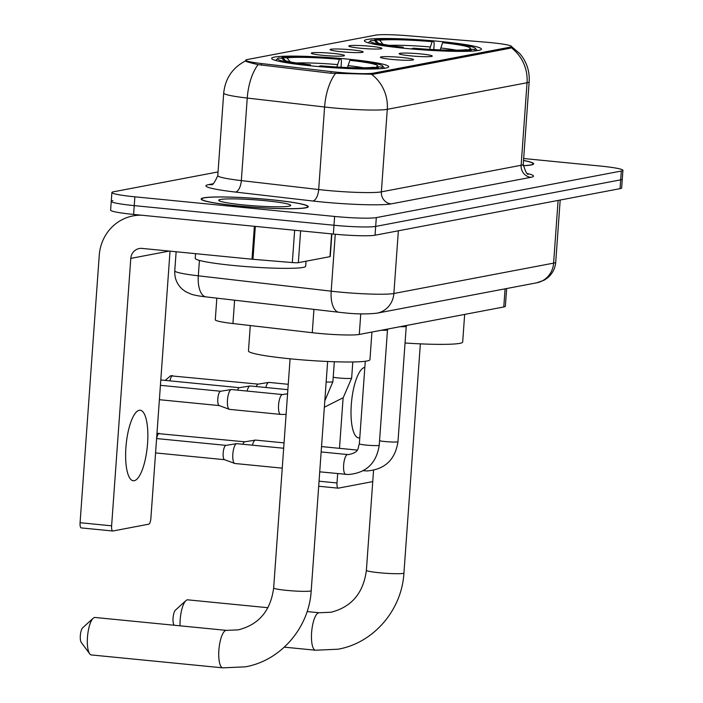 <?xml version="1.0" encoding="UTF-8"?>
<svg xmlns="http://www.w3.org/2000/svg" width="703" height="703" viewBox="0 0 703 703"><rect width="100%" height="100%" fill="white"/><g stroke="black" fill="none" stroke-linecap="round" stroke-linejoin="round"><path stroke-width="1.05" d="M348.126 59.157A58.683 4.912 4.1 0 0 271.657 58.375A58.683 4.912 4.1 0 0 312.255 65.977A58.683 4.912 4.1 0 0 388.724 66.767A58.683 4.912 4.1 0 0 348.126 59.157M440.851 41.53A58.683 4.912 4.1 0 0 364.382 40.748A58.683 4.912 4.1 0 0 404.981 48.349A58.683 4.912 4.1 0 0 481.45 49.14A58.683 4.912 4.1 0 0 440.851 41.53M360.296 48.208A16.608 1.388 -175.9 0 1 348.829 46.126A16.608 1.388 -175.9 0 1 370.455 46.275A16.608 1.388 -175.9 0 1 381.914 48.498A16.608 1.388 -175.9 0 1 360.296 48.208M341.553 51.767A16.608 1.388 -175.9 0 1 330.076 49.685A16.608 1.388 -175.9 0 1 351.702 49.843A16.608 1.388 -175.9 0 1 363.17 52.057A16.608 1.388 -175.9 0 1 341.553 51.767M322.8 55.335A16.608 1.388 -175.9 0 1 311.332 53.252A16.608 1.388 -175.9 0 1 332.958 53.402A16.608 1.388 -175.9 0 1 344.417 55.625A16.608 1.388 -175.9 0 1 322.8 55.335M410.64 55.853A16.608 1.388 -175.9 0 1 399.163 53.771A16.608 1.388 -175.9 0 1 420.789 53.929A16.608 1.388 -175.9 0 1 432.257 56.143A16.608 1.388 -175.9 0 1 410.64 55.853M391.887 59.421A16.608 1.388 -175.9 0 1 380.42 57.338A16.608 1.388 -175.9 0 1 402.046 57.488A16.608 1.388 -175.9 0 1 413.505 59.711A16.608 1.388 -175.9 0 1 391.887 59.421M485.782 42.18A29.895 2.504 -175.9 0 1 490.852 42.637A29.895 2.504 -175.9 0 1 511.529 46.512A29.895 2.504 -175.9 0 1 510.097 47.163L373.372 73.156A29.895 2.504 -175.9 0 1 331.06 71.592L261.648 63.569A29.895 2.504 -175.9 0 1 245.76 60.203A29.895 2.504 -175.9 0 1 247.192 59.553L375.56 35.15A29.895 2.504 -175.9 0 1 408.012 35.748L485.782 42.18M506.635 288.538L505.369 306.253A33.217 2.777 -175.9 0 1 503.779 306.974L359.286 334.443A33.217 2.777 -175.9 0 1 312.264 332.712L232.939 323.538A33.217 2.777 -175.9 0 1 215.285 319.803L216.832 298.151M271.121 199.722A53.7 4.49 4.1 0 0 201.146 199.002A53.7 4.49 4.1 0 0 238.299 205.961A53.7 4.49 4.1 0 0 308.274 206.682A53.7 4.49 4.1 0 0 271.121 199.722M511.661 47.013L510.185 48.217L373.126 74.272L330.779 73.217L258.089 64.632C248.054 62.303 244.099 61.012 246.208 60.766M112.849 200.601A33.217 2.777 4.1 0 0 111.259 201.322L110.626 210.127A33.217 2.777 4.1 0 0 133.605 214.433L333.354 234.055L333.987 225.25A33.217 2.777 4.1 0 0 375.674 226.419L620.696 179.845A33.217 2.777 4.1 0 0 622.287 179.124A33.217 2.777 4.1 0 1 620.696 179.845L375.674 226.419A33.217 2.777 4.1 0 1 333.987 225.25L134.238 205.627L333.987 225.25L334.619 216.445A33.217 2.777 4.1 0 0 376.307 217.614L621.32 171.04A33.217 2.777 4.1 0 0 622.92 170.319A33.217 2.777 4.1 0 0 599.94 166.013L523.673 158.518M111.259 201.322A33.217 2.777 4.1 0 0 134.238 205.627A33.217 2.777 4.1 0 1 111.259 201.322L111.891 192.517A33.217 2.777 4.1 0 0 134.871 196.822L334.619 216.445M245.54 60.959L245.628 60.862C232.579 67.655 225.268 78.393 223.703 93.077L217.789 175.618A44.289 3.708 4.1 0 0 241.331 180.601L318.679 189.538A44.289 3.708 4.1 0 0 325.77 190.293A44.289 3.708 4.1 0 0 381.36 191.857L521.125 165.284A44.289 3.708 4.1 0 0 523.252 164.317C525.466 171.875 527.206 175.135 528.471 174.098M523.243 165.732A53.7 4.49 4.1 0 0 533.665 163.834A53.7 4.49 4.1 0 0 523.533 160.451M218.053 171.919L113.482 191.796A33.217 2.777 4.1 0 0 111.891 192.517M333.354 234.055A33.217 2.777 4.1 0 0 375.05 235.224L620.064 188.65A33.217 2.777 4.1 0 0 621.654 187.921L622.92 170.319M523.243 165.653A53.147 4.446 4.1 0 0 533.111 163.79A53.147 4.446 4.1 0 0 523.524 160.53M364.831 367.397A35.431 10.615 95.6 0 0 364.655 367.423A35.431 10.615 95.6 0 0 351.421 403.153A35.431 10.615 95.6 0 0 358.662 437.907A35.431 10.615 95.6 0 0 359.602 437.864A35.431 10.615 95.6 0 0 359.778 437.82M319.057 481.204L337.009 482.97A5.536 1.661 95.6 0 0 338.161 488.163A5.536 1.661 95.6 0 0 338.31 488.154L372.748 481.608M337.009 482.97L337.677 473.594M339.487 448.338L343.117 397.81M238.466 205.926A53.147 4.446 4.1 0 0 307.721 206.638A53.147 4.446 4.1 0 0 270.954 199.749A53.147 4.446 4.1 0 0 201.699 199.037A53.147 4.446 4.1 0 0 238.466 205.926M195.566 253.669L195.232 258.309A55.361 4.631 4.1 0 0 233.528 265.488A55.361 4.631 4.1 0 0 305.673 266.226L306.033 261.208M265.743 200.742A36.099 3.023 4.1 0 0 218.818 200.522A36.099 3.023 4.1 0 0 243.677 204.933A36.099 3.023 4.1 0 0 290.567 205.663A36.099 3.023 4.1 0 0 265.743 200.742M174.326 625.266L173.984 624.8A7.751 2.32 -84.4 0 1 173.114 617.322A7.751 2.32 -84.4 0 1 175.416 610.151L185.926 600.617A18.823 5.642 95.6 0 0 180.065 625.828M267.931 607.717L187.78 599.844A18.823 5.642 95.6 0 0 187.279 599.87A18.823 5.642 95.6 0 0 185.926 600.617M405.051 343.002A60.897 5.097 4.1 0 0 462.679 342.036L464.657 314.417M373.847 40.607L374.848 39.728A52.707 4.411 4.1 0 1 433.681 41.38L434.208 43.454L433.76 49.605M411.976 48.999L412.151 48.507A52.707 4.411 4.1 0 0 470.992 50.15L471.783 51.126M401.457 47.997L401.641 47.47A52.707 4.411 4.1 0 1 370.56 40.818L368.249 42.813M378.144 43.085L376.325 40.853L371.465 40.37A52.707 4.411 4.1 0 0 370.56 40.818M412.151 48.507L413.724 48.208A47.611 3.981 4.1 0 0 466.124 49.676L470.992 50.15M376.325 40.853A47.611 3.981 4.1 0 0 375.569 41.881A47.611 3.981 4.1 0 0 403.206 47.171L401.641 47.47M433.681 41.38L432.117 41.679A47.611 3.981 4.1 0 0 379.708 40.212L374.848 39.728M403.206 47.171L403.469 48.199M429.612 49.368L432.117 41.679M379.708 40.212L383.012 44.263M475.465 50.853L474.376 49.509A52.707 4.411 4.1 0 0 475.325 48.331A52.707 4.411 4.1 0 0 444.191 42.408L442.626 42.707L440.219 49.895M474.376 49.509L469.507 49.034A47.611 3.981 4.1 0 0 470.219 48.665A47.611 3.981 4.1 0 0 442.626 42.707M468.506 49.913L469.507 49.034M89.703 653.816L81.258 642.428A7.751 2.32 -84.4 0 1 80.388 634.95A7.751 2.32 -84.4 0 1 82.69 627.779L93.2 618.245A18.823 5.642 95.6 0 0 87.603 635.653A18.823 5.642 95.6 0 0 89.703 653.816A18.823 5.642 95.6 0 0 91.372 654.941L222.781 667.85A18.823 5.642 -84.4 0 1 218.941 649.387A18.823 5.642 -84.4 0 1 225.971 630.406A18.823 5.642 -84.4 0 1 226.463 630.38L238.247 629.862C258.853 624.695 270.655 610.714 273.66 587.936A18.823 1.573 -175.9 0 0 286.683 590.379A18.823 1.573 -175.9 0 0 310.304 591.038A18.823 1.573 -175.9 0 0 311.209 590.625C309.162 627.682 280.813 660.697 245.277 666.839L222.781 667.85M226.463 630.38L95.054 617.471A18.823 5.642 95.6 0 0 94.553 617.498A18.823 5.642 95.6 0 0 93.2 618.245M250.286 325.542L248.467 350.955A60.897 5.097 4.1 0 0 290.594 358.846A60.897 5.097 4.1 0 0 369.954 359.664L371.931 332.036M281.121 58.235L282.123 57.356A52.707 4.411 4.1 0 1 340.955 59.008L341.473 61.082L341.034 67.233M319.25 66.627L319.426 66.126A52.707 4.411 4.1 0 0 378.267 67.778L379.058 68.753M308.731 65.625L308.916 65.098A52.707 4.411 4.1 0 1 277.834 58.446L275.514 60.432M285.418 60.713L283.599 58.481L278.731 57.998A52.707 4.411 4.1 0 0 277.834 58.446M319.426 66.126L320.999 65.836A47.611 3.981 4.1 0 0 373.398 67.303L378.267 67.778M283.599 58.481A47.611 3.981 4.1 0 0 282.843 59.509A47.611 3.981 4.1 0 0 310.48 64.799L308.916 65.098M340.955 59.008L339.391 59.307A47.611 3.981 4.1 0 0 286.982 57.839L282.123 57.356M310.48 64.799L310.744 65.827M336.886 66.996L339.391 59.307M286.982 57.839L290.286 61.89M382.74 68.481L381.65 67.137A52.707 4.411 4.1 0 0 382.599 65.95A52.707 4.411 4.1 0 0 351.465 60.036L349.901 60.335L347.493 67.523M381.65 67.137L376.782 66.662A47.611 3.981 4.1 0 0 377.493 66.293A47.611 3.981 4.1 0 0 349.901 60.335M375.78 67.532L376.782 66.662M406.246 326.333A9.965 0.835 -175.9 0 1 406.237 326.368A9.965 0.835 -175.9 0 1 400.2 326.667M252.439 445.192A9.965 2.988 -84.4 0 1 255.338 440.113A9.965 2.988 -84.4 0 1 255.365 440.104A9.965 2.988 -84.4 0 1 255.602 440.096A9.965 2.988 -84.4 0 1 255.866 440.157M242.913 444.252A7.197 2.153 -84.4 0 1 244.626 441.827A7.197 2.153 -84.4 0 1 244.653 441.827A7.197 2.153 -84.4 0 1 244.82 441.818M387.502 329.9A9.965 0.835 -175.9 0 1 387.485 329.935A9.965 0.835 -175.9 0 1 381.448 330.234M235.171 463.479A9.965 2.988 -84.4 0 1 234.907 463.497A9.965 2.988 -84.4 0 1 234.679 463.444A9.965 2.988 -84.4 0 1 232.834 454.156A9.965 2.988 -84.4 0 1 236.595 443.672A9.965 2.988 -84.4 0 1 236.621 443.672A9.965 2.988 -84.4 0 1 236.858 443.663A9.965 2.988 -84.4 0 1 237.113 443.725M224.67 459.709A7.197 2.153 -84.4 0 1 224.503 459.665A7.197 2.153 -84.4 0 1 223.167 452.96A7.197 2.153 -84.4 0 1 225.883 445.394A7.197 2.153 -84.4 0 1 225.9 445.386A7.197 2.153 -84.4 0 1 226.076 445.386M265.822 387.502A9.965 2.988 -84.4 0 1 268.722 382.423A9.965 2.988 -84.4 0 1 268.748 382.414A9.965 2.988 -84.4 0 1 268.985 382.406A9.965 2.988 -84.4 0 1 269.24 382.467M256.296 386.571A7.197 2.153 -84.4 0 1 258.01 384.137A7.197 2.153 -84.4 0 1 258.036 384.137A7.197 2.153 -84.4 0 1 258.203 384.128M247.078 391.07A9.965 2.988 -84.4 0 1 249.978 385.982A9.965 2.988 -84.4 0 1 250.004 385.982A9.965 2.988 -84.4 0 1 250.242 385.973A9.965 2.988 -84.4 0 1 250.496 386.035M237.544 390.13A7.197 2.153 -84.4 0 1 239.266 387.704A7.197 2.153 -84.4 0 1 239.284 387.696A7.197 2.153 -84.4 0 1 239.451 387.696M229.802 409.357A9.965 2.988 -84.4 0 1 229.538 409.374A9.965 2.988 -84.4 0 1 229.31 409.313A9.965 2.988 -84.4 0 1 227.473 400.033A9.965 2.988 -84.4 0 1 231.225 389.55A9.965 2.988 -84.4 0 1 231.252 389.541A9.965 2.988 -84.4 0 1 231.489 389.532A9.965 2.988 -84.4 0 1 231.744 389.603M219.301 405.587A7.197 2.153 -84.4 0 1 219.134 405.543A7.197 2.153 -84.4 0 1 217.807 398.838A7.197 2.153 -84.4 0 1 220.514 391.263A7.197 2.153 -84.4 0 1 220.54 391.263A7.197 2.153 -84.4 0 1 220.707 391.255M134.22 480.703A35.431 10.615 95.6 0 0 147.445 444.981A35.431 10.615 95.6 0 0 140.205 410.227A35.431 10.615 95.6 0 0 139.264 410.271A35.431 10.615 95.6 0 0 126.03 446.001A35.431 10.615 95.6 0 0 133.28 480.747A35.431 10.615 95.6 0 0 134.22 480.703M300.62 230.839L298.336 262.667L329.979 256.657L331.614 233.888M141.663 215.223A44.289 42.092 -100.8 0 0 133.034 215.909A44.289 42.092 -100.8 0 0 99.255 255.286L80.08 522.716L111.619 525.818L130.793 258.388A11.072 10.519 79.2 0 1 139.238 248.546A11.072 10.519 79.2 0 1 142.094 248.414L252.017 259.214L254.381 226.296M81.381 527.9A5.536 1.661 -84.4 0 1 81.232 527.909A5.536 1.661 -84.4 0 1 80.08 522.716M111.619 525.818A5.536 1.661 95.6 0 0 112.77 531.002A5.536 1.661 95.6 0 0 112.919 530.993L148.79 524.174A5.536 1.661 95.6 0 0 150.881 518.357L170.029 251.164M331.869 233.906L330.243 256.533A5.536 0.466 -175.9 0 1 329.979 256.657M298.336 262.667A5.536 0.466 -175.9 0 1 292.325 262.562L252.957 259.302A5.536 0.466 -175.9 0 1 252.017 259.214M261.648 63.569L261.534 65.212M331.06 71.592L330.946 73.235M373.372 73.156L373.293 74.237M510.097 47.163L510.018 48.243M505.079 288.828L503.779 306.974M234.609 300.207L232.939 323.538M313.942 309.373L312.264 332.712M360.762 313.854L359.286 334.443M527.549 173.571A55.361 4.631 -175.9 0 1 530.853 177.323L391.088 203.896A11.072 10.519 79.2 0 1 381.36 191.857L387.283 109.317A44.289 3.708 -175.9 0 1 331.693 107.761A44.289 3.708 -175.9 0 1 324.593 106.997L247.245 98.06A44.289 3.708 -175.9 0 1 223.703 93.077M391.088 203.896A55.361 4.631 -175.9 0 1 321.596 201.946A55.361 4.631 -175.9 0 1 312.73 200.996L235.382 192.06A55.361 4.631 -175.9 0 1 208.606 184.625L212.833 183.817M371.474 74.298A38.753 36.828 79.2 0 1 387.283 109.317L527.048 82.743A38.753 36.828 -100.8 0 0 511.239 47.734M258.089 64.632A38.753 17.83 96.6 0 0 247.245 98.06L241.331 180.601A11.072 5.097 -83.4 0 1 235.382 192.06M335.533 73.446A38.753 17.83 96.6 0 0 324.593 106.997L318.679 189.538A11.072 5.097 -83.4 0 1 312.73 200.996M510.984 46.064L519.869 53.683L521.846 56.178C527.303 63.85 529.746 72.383 529.166 81.785A44.289 3.708 -175.9 0 1 527.048 82.743L521.125 165.284A11.072 10.519 79.2 0 0 530.853 177.323M376.307 217.614L375.05 235.224M621.32 171.04L620.064 188.65M134.871 196.822L133.605 214.433M211.295 184.529A11.072 10.519 79.2 0 1 208.606 184.625M199.415 260.409L198.308 275.813A22.145 10.194 96.6 0 0 206.084 296.903C199.722 296.209 194.775 295.304 191.234 294.188L185.654 291.675L182.244 289.161C176.91 284.223 174.423 278.107 174.766 270.831A44.289 3.708 4.1 0 0 198.308 275.813L331.192 291.174A44.289 3.708 4.1 0 0 338.284 291.938A44.289 3.708 4.1 0 0 393.873 293.494L553.604 263.124A44.289 3.708 4.1 0 0 555.73 262.166C555.15 268.651 552.338 273.959 547.303 278.089L543.981 280.277L536.714 282.817L376.984 313.178A22.145 21.046 79.2 0 0 393.873 293.494L398.364 230.795M558.103 200.425L553.604 263.124A22.145 21.046 79.2 0 1 536.714 282.817M335.269 234.24L331.192 291.174A22.145 10.194 96.6 0 0 338.96 312.264L206.084 296.903M420.359 343.864L403.935 572.998A18.823 1.573 -175.9 0 1 403.039 573.411A18.823 1.573 -175.9 0 1 379.409 572.752A18.823 1.573 -175.9 0 1 366.386 570.309C363.381 593.095 351.579 607.067 330.972 612.234L319.188 612.761L307.097 611.566M403.935 572.998C401.888 610.055 373.539 643.069 338.011 649.212L315.515 650.222A18.823 5.642 -84.4 0 1 311.666 631.76A18.823 5.642 -84.4 0 1 318.696 612.779A18.823 5.642 -84.4 0 1 319.188 612.761M430.21 46.96A42.593 3.568 4.1 0 0 389.163 45.352M456.273 50.159A42.593 3.568 4.1 0 0 440.719 47.997M337.484 64.588A42.593 3.568 4.1 0 0 296.429 62.971M363.548 67.787A42.593 3.568 4.1 0 0 347.994 65.625M244.741 441.809L157.2 433.505A7.197 6.837 79.2 0 1 159.054 433.417A7.197 2.153 -84.4 0 1 159.247 433.408A7.197 2.153 -84.4 0 1 159.432 433.461M406.809 325.41L406.237 326.368L397.977 441.669A9.965 0.835 -175.9 0 1 397.292 441.923A9.965 0.835 -175.9 0 1 384.998 441.537A9.965 0.835 -175.9 0 1 379.55 440.79M364.541 470.825A9.965 2.988 -84.4 0 1 364.462 470.817A9.965 2.988 -84.4 0 1 363.767 470.448M156.646 438.558A7.197 2.153 -84.4 0 1 159.054 433.417M388.056 328.978L387.485 329.935L379.233 445.236A9.965 0.835 -175.9 0 1 378.548 445.482A9.965 0.835 -175.9 0 1 366.245 445.096A9.965 0.835 -175.9 0 1 359.356 443.804C357.502 448.514 359.646 452.328 348.503 454.595L347.66 454.551A9.965 2.988 -84.4 0 1 347.73 454.56M345.788 474.384A9.965 2.988 -84.4 0 1 345.718 474.384A9.965 2.988 -84.4 0 1 343.679 464.604A9.965 2.988 -84.4 0 1 347.396 454.56A9.965 2.988 -84.4 0 1 347.59 454.542A9.965 2.988 -84.4 0 1 347.66 454.551L321.148 451.941M258.115 384.119L170.583 375.815A7.197 6.837 79.2 0 1 172.437 375.727A7.197 2.153 -84.4 0 1 172.63 375.718A7.197 2.153 -84.4 0 1 172.815 375.771M352.809 361.966L351.649 378.109A9.965 0.835 -175.9 0 1 350.964 378.363A9.965 0.835 -175.9 0 1 338.661 377.977A9.965 0.835 -175.9 0 1 333.222 377.23M170.021 380.868A7.197 2.153 -84.4 0 1 172.437 375.727M334.329 361.746L332.897 381.676A9.965 0.835 -175.9 0 1 332.211 381.931A9.965 0.835 -175.9 0 1 326.166 381.984M280.708 414.392A9.965 2.988 -84.4 0 1 280.638 414.392A9.965 2.988 -84.4 0 1 278.599 404.62A9.965 2.988 -84.4 0 1 282.316 394.568A9.965 2.988 -84.4 0 1 282.509 394.55A9.965 2.988 -84.4 0 1 282.58 394.559A9.965 2.988 -84.4 0 1 282.65 394.568M130.793 258.388L169.23 251.085M255.321 226.392L252.957 259.302M292.325 262.562L294.645 230.25M245.76 60.203L245.69 61.152M511.529 46.512L511.459 47.488M529.166 81.785L523.252 164.317M217.789 175.618C214.52 182.78 212.332 185.759 211.225 184.546L211.462 184.494M376.984 313.178C366.491 314.294 355.129 314.127 342.888 312.686L338.96 312.264M555.73 262.166L560.186 200.03M174.766 270.831L176.137 251.762M533.059 164.432L533.111 163.79M338.161 488.163L318.696 486.248M307.677 207.28L307.721 206.638M201.656 199.678L201.699 199.037M315.515 650.222L284.311 647.155M475.325 48.331L477.337 50.625M373.557 470.325L366.386 570.309M327.633 361.491L311.209 590.625M382.599 65.95L384.611 68.253M290.084 358.794L273.66 587.936M397.977 441.669C395.2 459.771 384.849 469.534 366.948 470.957L363.319 470.702M244.653 441.827L255.365 440.104M357.159 450.078L321.535 446.572M284.056 442.89L255.602 440.096M379.233 445.236C376.448 463.339 366.105 473.101 348.196 474.525L319.724 471.827M282.246 468.145L234.907 463.497M225.9 445.386L236.621 443.672M155.565 452.917L224.582 459.7M365.27 361.263L359.356 443.804M283.669 448.259L236.858 443.663M224.503 459.665L234.679 463.444M156.602 438.558L225.988 445.377M324.355 407.23L343.213 397.705L351.649 378.109M258.036 384.137L268.748 382.414M288.256 384.304L268.985 382.406M165.17 380.393L170.583 375.815M324.812 400.886L332.897 381.676M239.284 387.696L250.004 385.982M287.87 389.673L250.242 385.973M160.802 379.963L239.371 387.687M287.58 393.777L282.58 394.559L231.489 389.532M229.538 409.374L280.638 414.392L286.095 414.427M220.54 391.263L231.252 389.541M159.388 399.699L219.213 405.578M219.134 405.543L229.31 409.313M160.416 385.332L220.619 391.246M133.034 215.909L138.359 214.898M112.77 531.002L81.232 527.909"/></g></svg>
